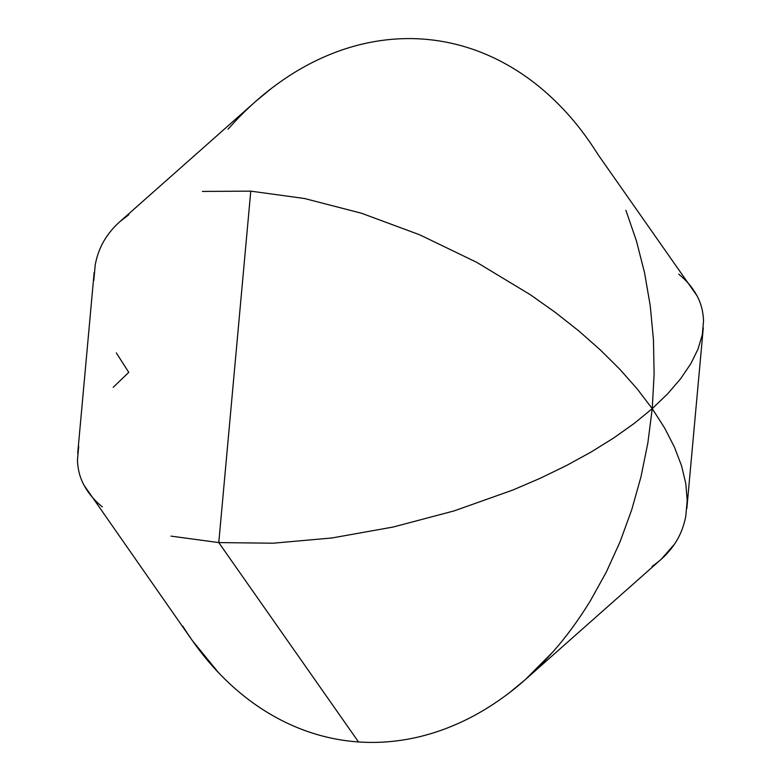 <?xml version="1.0" encoding="UTF-8"?>
<svg xmlns="http://www.w3.org/2000/svg" width="781" height="781" viewBox="0 0 781 781"><rect width="100%" height="100%" fill="white"/><g stroke="black" fill="none" stroke-linecap="round" stroke-linejoin="round"><path stroke-width="1.17" d="M678.689 274.121C686.548 280.477 692.649 287.691 697.003 295.784C701.084 303.36 703.261 311.795 703.535 321.089L702.285 334.815L698.029 349.068L690.814 363.721L680.71 378.629L667.814 393.653L652.242 408.648L654.117 374.109L653.453 339.735L650.251 305.849L644.559 272.774L636.408 240.831L625.903 210.333L636.408 240.831L644.559 272.774L650.251 305.849L653.453 339.735L654.117 374.109L652.242 408.648L667.814 393.653L680.71 378.629L690.814 363.721L698.029 349.068L702.285 334.815L703.535 321.089C703.261 311.795 701.084 303.36 697.003 295.784L598.197 154.823C587.205 137.251 575.304 121.758 562.505 108.364C549.141 94.345 535.034 82.474 520.214 72.75C504.985 62.744 489.218 54.943 472.935 49.34C456.436 43.668 439.615 40.241 422.482 39.05C439.615 40.241 456.436 43.668 472.935 49.34M590.358 600.843L606.261 572.18L620.075 541.76L631.683 509.886L640.967 476.869L647.849 443.012L652.242 408.648L647.849 443.012L640.967 476.869L631.683 509.886L620.075 541.76L606.261 572.18L590.358 600.843C578.565 620.046 566.098 637.042 552.958 651.842L525.359 679.577L661.175 559.284L674.384 544.298C679.89 536.254 683.687 526.941 685.757 516.348L687.202 500.484L685.786 483.556L681.53 465.74L674.472 447.191L664.68 428.105L652.242 408.648L664.68 428.105L674.472 447.191L681.53 465.74L685.786 483.556L687.202 500.484L685.757 516.348C683.687 526.941 679.89 536.254 674.384 544.298C668.516 552.909 661.087 560.26 652.096 566.342M410.191 738.738C392.872 742.067 375.651 743.141 358.518 741.95C375.641 743.141 392.872 742.067 410.191 738.738C427.285 735.458 444.262 729.923 461.112 722.142C444.262 729.923 427.285 735.458 410.191 738.738M525.359 679.577L509.319 692.806C493.582 704.794 477.513 714.576 461.112 722.142C477.513 714.576 493.582 704.794 509.319 692.806C524.383 681.335 538.929 667.687 552.958 651.842M218.778 542.59L358.518 741.95L218.778 542.59L273.145 543.205L218.778 542.59L250.769 191.14L218.778 542.59L171.019 536.127M332.013 537.963L273.145 543.205L332.013 537.963L393.136 527.038L332.013 537.963M454.151 510.881L393.136 527.038L454.151 510.881L512.726 490.087L454.151 510.881M540.384 478.197L512.726 490.087L540.384 478.197L566.606 465.466L540.384 478.197M591.119 452.014L566.606 465.466L591.119 452.014L613.71 437.975L591.119 452.014M634.152 423.468L613.71 437.975L634.152 423.468L652.242 408.648L634.152 423.468M250.769 191.14L304.512 198.511L250.769 191.14L202.386 191.433M555.467 312.527L530.494 294.827L555.467 312.527L578.848 330.978L555.467 312.527M600.404 349.995L578.848 330.978L600.404 349.995L619.948 369.403L600.404 349.995M637.286 389.016L619.948 369.403L637.286 389.016L652.242 408.648L637.286 389.016M182.803 626.177C193.795 643.749 205.696 659.242 218.495 672.636C231.859 686.655 245.966 698.526 260.786 708.25C245.966 698.526 231.859 686.655 218.495 672.636L192.136 640.313L83.997 485.216C79.916 477.64 77.739 469.205 77.465 459.911L78.715 446.185L77.465 459.911C77.739 469.205 79.916 477.64 83.997 485.216C88.351 493.309 94.452 500.523 102.311 506.879M95.243 264.652L93.798 280.516L95.243 264.652C97.313 254.059 101.11 244.746 106.616 236.702C101.11 244.746 97.313 254.059 95.243 264.652M228.042 129.158C242.071 113.313 256.617 99.665 271.681 88.194C287.418 76.206 303.487 66.424 319.888 58.858C336.738 51.077 353.715 45.542 370.809 42.262C388.128 38.933 405.359 37.859 422.482 39.05C405.349 37.859 388.128 38.933 370.809 42.262C353.715 45.542 336.738 51.077 319.888 58.858C303.487 66.424 287.418 76.206 271.681 88.194L255.641 101.423L119.825 221.716L128.904 214.658C119.913 220.74 112.484 228.091 106.616 236.702M308.065 731.66C324.564 737.332 341.385 740.759 358.518 741.95C341.385 740.759 324.564 737.332 308.065 731.66C291.782 726.057 276.015 718.256 260.786 708.25C276.015 718.256 291.782 726.057 308.065 731.66M113.186 387.347L128.758 372.352L116.32 352.895M304.512 198.511L361.564 213.262L419.729 234.817L476.771 262.367L530.494 294.827M703.281 327.874L686.841 508.558M77.719 453.126L94.159 272.442"/></g></svg>
